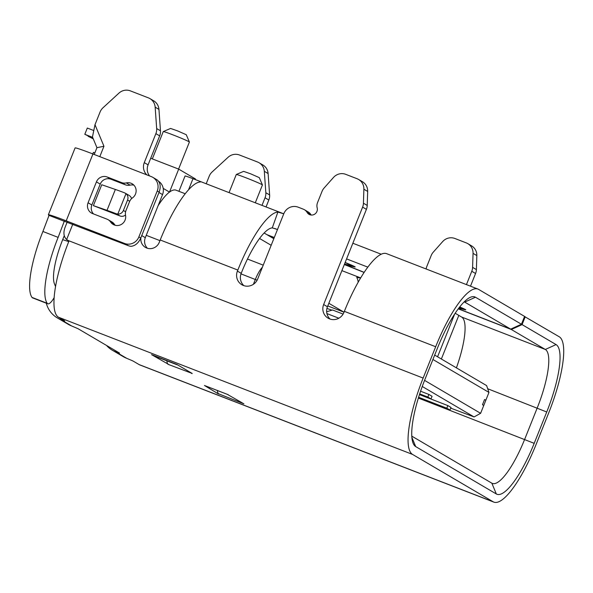 <?xml version="1.0" encoding="UTF-8"?>
<svg xmlns="http://www.w3.org/2000/svg" width="593" height="593" viewBox="0 0 593 593"><rect width="100%" height="100%" fill="white"/><g stroke="black" fill="none" stroke-linecap="round" stroke-linejoin="round"><path stroke-width="0.89" d="M54.163 297.634A16.893 4.344 -68.8 0 1 47.811 303.786A16.893 4.344 -68.8 0 1 47.648 303.705A16.893 4.344 -68.8 0 1 47.232 303.312A63.614 16.359 -68.8 0 1 58.129 237.378L64.34 221.07M47.811 303.786L32.593 297.886A16.893 4.344 -68.8 0 1 32.43 297.805A16.893 4.344 -68.8 0 1 32.015 297.419A63.614 16.359 -68.8 0 1 42.911 231.478L49.056 215.333A25.336 1.023 -158.2 0 1 48.367 214.777A25.336 1.023 -158.2 0 1 66.201 220.841L124.537 243.449A11.26 10.874 120.4 0 0 138.866 236.933L140.756 238.045L159.146 192.088C160.948 186.877 160.392 182.896 157.471 180.139A11.26 10.874 120.4 0 0 156.596 179.56L152.809 177.337A11.26 10.874 120.4 0 1 157.249 190.976L138.866 236.933M411.787 436.137L491.842 483.176A55.171 14.188 111.2 0 0 492.375 483.436A55.171 14.188 111.2 0 0 524.694 439.272L537.228 407.932A55.171 14.188 111.2 0 0 545.323 349.47L511.336 329.5L522.077 324.616L556.064 344.585A63.614 16.359 -68.8 0 1 546.731 411.994L534.197 443.334A63.614 16.359 -68.8 0 1 496.319 493.962L415.708 446.596A63.614 16.359 -68.8 0 1 413.099 443.186A63.614 16.359 -68.8 0 1 425.04 379.186L437.575 347.846A63.614 16.359 -68.8 0 1 469.952 297.486A63.614 16.359 -68.8 0 1 475.453 297.219L521.447 324.245L524.575 316.41L478.588 289.384A72.064 18.531 111.2 0 0 477.891 289.043L386.577 253.656A72.064 18.531 -68.8 0 0 344.363 311.347L343.947 312.392A11.26 10.874 120.4 0 1 329.619 318.908A11.26 10.874 120.4 0 1 328.092 318.167A11.26 10.874 120.4 0 1 323.652 304.528L362.612 207.12A11.26 10.874 -59.6 0 0 363.435 203.214L363.887 189.211A11.26 10.874 -59.6 0 0 358.624 179.479A11.26 10.874 -59.6 0 0 357.097 178.738L345.719 174.335A11.26 10.874 -59.6 0 0 333.503 177.44L324.134 187.981A11.26 10.874 -59.6 0 0 322.029 191.391L317.537 202.621A8.443 8.154 -59.6 0 0 317.181 207.913A5.633 5.433 120.4 0 1 307.152 212.472A8.443 8.154 -59.6 0 0 303.216 209.136L298.146 207.172A11.26 10.874 -59.6 0 0 283.817 213.688L257.703 278.969A11.26 10.874 120.4 0 1 243.382 285.485A11.26 10.874 120.4 0 1 241.855 284.751A11.26 10.874 120.4 0 1 237.415 271.105L237.83 270.067A72.064 18.531 111.2 0 1 277.887 212.049L283.765 213.821M188.552 189.775L192.984 178.701L199.189 181.043L200.716 181.851L200.271 181.969A72.064 18.531 -68.8 0 0 160.214 239.987L159.272 242.337A9.851 9.51 120.4 0 1 140.919 237.66M345.156 262.469A11.26 0.452 21.8 0 1 355.192 266.976A11.26 0.452 21.8 0 1 354.792 266.939L345.578 264.886L364.161 272.343M458.315 308.745L510.699 329.13L464.712 302.104A55.171 14.188 111.2 0 0 464.193 301.852M459.694 306.944A11.26 0.452 21.8 0 1 465.787 309.828A11.26 0.452 21.8 0 1 465.379 309.798L458.708 308.227M344.518 264.07L352.583 265.931L345.119 262.573M364.095 272.439L344.325 264.545M458.997 307.849L463.17 308.783L459.612 307.048M511.336 329.5L458.241 308.849M146.879 174.891A11.26 10.874 120.4 0 1 144.284 162.63L155.877 133.64A11.26 10.874 -59.6 0 0 156.671 128.562L155.158 107.163A11.26 10.874 -59.6 0 0 149.918 98.601A11.26 10.874 -59.6 0 0 148.391 97.86L130.334 90.862A11.26 10.874 -59.6 0 0 118.934 93.131L103.004 107.77A11.26 10.874 -59.6 0 0 100.076 112.018L94.999 124.7L103.953 146.263L99.802 156.648M72.798 224.154L66.646 239.535A11.26 10.874 -59.6 0 0 67.52 240.113A11.26 10.874 -59.6 0 0 69.047 240.854A72.064 18.531 111.2 0 0 58.485 317.211L64.733 320.917L60.768 319.568L71.694 325.987L78.031 328.7L119.541 353.087L115.731 351.864L126.657 358.291L132.995 360.996L139.088 364.576A72.064 18.531 111.2 0 0 139.792 364.917L493.88 502.138A72.064 18.531 111.2 0 0 536.094 444.446L548.629 413.106A72.064 18.531 111.2 0 0 559.199 336.75L524.538 316.521M477.891 289.043A72.064 18.531 111.2 0 0 435.677 346.735L423.143 378.075A72.064 18.531 111.2 0 0 412.572 454.431L493.183 501.797A72.064 18.531 111.2 0 0 493.88 502.138M115.361 189.449A22.519 0.912 21.8 0 1 124.597 192.851L125.99 193.659L117.822 214.08L116.243 213.747A22.519 0.912 -158.2 0 0 107.007 210.345L115.361 189.449L101.744 184.749L93.383 205.645L120.016 215.963A5.633 5.433 -59.6 0 0 125.494 215.029M131.572 198.648A5.633 5.433 -59.6 0 0 129.141 195.438L125.353 193.214M48.367 214.777L75.103 147.916A25.336 1.023 21.8 0 1 92.938 153.987L151.282 176.595A11.26 10.874 120.4 0 1 152.809 177.337M330.108 319.078A11.26 10.874 120.4 0 1 327.447 306.759L366.407 209.351A11.26 10.874 -59.6 0 0 367.223 205.437L367.675 191.443A11.26 10.874 -59.6 0 0 362.419 181.71L358.624 179.479M311.155 215.029A5.633 5.433 120.4 0 1 310.947 214.703A8.443 8.154 -59.6 0 0 308.152 211.916L304.357 209.692M243.871 285.663A11.26 10.874 120.4 0 1 241.203 273.336L241.625 272.291A55.171 14.188 111.2 0 1 272.291 227.875L277.887 212.049M277.494 229.498L272.291 227.875M367.808 267.132L346.586 258.904M381.203 254.219L352.85 243.234M168.056 364.08L151.549 354.636L176.907 364.465L192.147 373.427M176.751 364.628A19.702 5.07 111.2 0 0 176.944 364.725A19.702 5.07 111.2 0 0 177.5 364.814M190.375 372.382A19.702 5.07 111.2 0 0 190.953 372.975L192.065 373.627M167.967 364.287L190.953 372.975M166.907 360.833A19.702 5.07 111.2 0 0 168.13 364.132M153.928 355.785A19.702 5.07 111.2 0 0 154.113 355.874L176.944 364.725M218.587 393.782L243.871 403.818L227.289 394.33A19.702 5.07 111.2 0 0 227.482 394.419A19.702 5.07 111.2 0 0 228.031 394.508M218.506 393.989L204.459 385.48A19.702 5.07 111.2 0 0 204.652 385.576L227.482 394.419M217.446 390.535A19.702 5.07 111.2 0 0 218.661 393.826M240.914 402.084A19.702 5.07 111.2 0 0 241.492 402.677M521.447 324.245L510.699 329.13M266.946 234.665L274.285 237.511M192.984 178.701A11.26 0.452 -158.2 0 0 185.053 176.01L178.938 191.302M147.435 248.274A9.851 9.51 120.4 0 1 145.307 237.682L162.541 194.593A11.26 10.874 -59.6 0 0 158.546 181.228M149.584 175.936A11.26 10.874 120.4 0 1 148.072 164.854L159.665 135.864A11.26 10.874 -59.6 0 0 160.466 130.794L158.946 109.394A11.26 10.874 -59.6 0 0 153.706 100.825L149.918 98.601M94.22 154.484L96.941 147.679L92.464 136.894L94.999 124.7M66.646 239.535C63.733 236.777 63.177 232.797 64.978 227.586L67.202 222.019M262.002 205.386L265.034 197.788A11.26 10.874 -59.6 0 0 265.834 192.71L264.315 171.31A11.26 10.874 -59.6 0 0 259.074 162.749A11.26 10.874 -59.6 0 0 257.547 162.008L239.49 155.01A11.26 10.874 -59.6 0 0 228.097 157.278L212.168 171.918A11.26 10.874 -59.6 0 0 209.233 176.165L206.201 183.756M266.049 206.95L268.829 200.011A11.26 10.874 -59.6 0 0 269.63 194.941L268.11 173.541A11.26 10.874 -59.6 0 0 262.869 164.973L259.074 162.749M274.248 237.623L267.576 235.036M522.077 324.616L525.213 316.781M358.216 282.12A55.171 14.188 111.2 0 0 356.764 277.517L360.633 277.954M466.439 284.61L471.776 271.268A11.26 10.874 -59.6 0 0 472.599 267.361L473.051 253.359A11.26 10.874 -59.6 0 0 467.788 243.627A11.26 10.874 -59.6 0 0 466.261 242.893L454.883 238.482A11.26 10.874 -59.6 0 0 442.667 241.588L433.298 252.129A11.26 10.874 -59.6 0 0 431.193 255.539L426.701 266.768A8.443 8.154 -59.6 0 0 426.137 268.992M470.494 286.182L475.564 273.499A11.26 10.874 -59.6 0 0 476.387 269.585L476.839 255.59A11.26 10.874 -59.6 0 0 471.576 245.858L467.788 243.627M437.575 356.778L454.712 313.927M441.362 359.01L458.812 315.387M455.165 313.245L461.613 317.033A55.171 14.188 -68.8 0 1 456.417 367.853M71.694 325.987A25.336 24.461 120.4 0 1 68.262 324.327L57.336 317.907A25.336 24.461 -59.6 0 0 60.768 319.568L61.094 318.745M46.291 303.193A25.336 24.461 -59.6 0 0 57.336 317.907M126.657 358.291A25.336 24.461 120.4 0 1 123.225 356.623L112.292 350.204A25.336 24.461 -59.6 0 0 115.731 351.864L116.058 351.041M106.525 345.437A25.336 24.461 -59.6 0 0 112.292 350.204M64.533 221.382L49.308 215.481M140.756 238.045C138.458 243.1 135.204 245.858 131.001 246.325A11.26 10.874 120.4 0 1 128.333 245.68L64.274 221.233M106.97 219.143A8.443 8.154 120.4 0 1 110.654 222.079A8.443 8.154 -59.6 0 0 125.538 215.311A8.443 8.154 120.4 0 1 126.005 210.485L129.519 201.694A8.443 8.154 120.4 0 1 132.521 197.854A8.443 8.154 -59.6 0 0 126.316 182.911A8.443 8.154 120.4 0 1 121.587 182.585L107.177 176.996A8.443 8.154 -59.6 0 0 96.429 181.881L88.075 202.776A8.443 8.154 -59.6 0 0 92.552 213.562L106.97 219.143M108.111 219.699L111.899 221.923A8.443 8.154 120.4 0 1 114.442 224.31A8.443 8.154 -59.6 0 0 115.242 225.31M133.929 185.172A8.443 8.154 -59.6 0 0 130.112 185.135A8.443 8.154 120.4 0 1 125.382 184.808L110.965 179.227A8.443 8.154 -59.6 0 0 100.224 184.112L91.863 205A8.443 8.154 -59.6 0 0 93.553 213.947M107.007 210.345L93.383 205.645M117.822 214.08A5.633 5.433 -59.6 0 0 123.388 210.478L127.569 200.034A5.633 5.433 -59.6 0 0 125.99 193.659M96.941 147.679L103.953 146.263M418.443 397.836L449.961 410.052L451.006 407.443L447.848 405.582L419.466 394.59M449.961 410.052L446.803 408.199L447.848 405.582M446.803 408.199L418.614 397.273M419.51 394.456L431.015 398.919L432.06 396.302L428.902 394.449L420.585 391.224M431.015 398.919L427.857 397.058L428.902 394.449M427.857 397.058L419.688 393.9M328.833 303.275L344.022 312.2L327.773 305.936M434.676 355.081L486.616 385.598L488.966 392.418L485.83 400.253L484.57 399.512L482.48 404.73L484.57 399.512L485.83 400.253L483.747 405.479L482.48 404.73L483.747 405.479L480.612 413.314L474.081 416.938L450.732 408.14M163.283 131.572L170.591 128.444L177.685 130.934L186.261 134.715L189.397 142.016A14.076 0.571 -158.2 0 0 189.397 142.016A14.076 0.571 -158.2 0 0 189.011 141.727A14.076 0.571 -158.2 0 0 173.171 134.959A14.076 0.571 -158.2 0 0 163.283 131.572A14.076 0.571 -158.2 0 0 163.26 131.587L152.342 158.902M236.31 174.483L243.619 171.362L250.713 173.845L259.289 177.626L262.425 184.927A14.076 0.571 -158.2 0 0 262.425 184.927A14.076 0.571 -158.2 0 0 262.039 184.645A14.076 0.571 -158.2 0 0 246.199 177.87A14.076 0.571 -158.2 0 0 236.31 174.483A14.076 0.571 -158.2 0 0 236.288 174.498L229.046 192.614M424.566 380.372L480.612 413.314M488.966 392.418L432.92 359.484M326.921 308.412A14.076 0.571 -158.2 0 0 332.036 310.161M326.639 311.77L332.569 309.998L343.102 314.082M338.84 318.211L326.913 313.586M474.081 416.938L422.253 386.48M271.171 245.302L259.541 238.468M185.209 193.741L176.032 190.183A55.171 14.188 111.2 0 0 169.509 192.088L169.472 192.08A55.171 14.188 111.2 0 0 158.138 205.615M169.509 192.088L178.701 169.116L150.704 158.272M94.843 152.905L93.412 152.357L92.782 153.928M195.208 179.553L195.453 178.96L178.701 169.116M163.208 188.396L169.502 192.095M55.549 286.597L54.445 283.825A43.912 11.289 -68.8 0 1 62.688 239.646L64.259 235.71M264.115 233.005L273.81 238.705M253.404 284.299L255.346 279.444A16.893 4.344 -68.8 0 1 262.395 267.25M92.953 138.08L84.806 134.314L92.656 137.361M93.783 130.556L87.312 128.051L84.806 134.314M93.279 138.866L88.09 136.249L92.982 138.139M345.63 264.782L345.793 264.374M69.047 240.854L423.143 378.075M344.363 311.347L435.677 346.735M160.214 239.987L237.83 270.067M157.249 190.976L159.146 192.088M327.447 306.759L323.652 304.528M366.407 209.351L362.612 207.12M367.223 205.437L363.435 203.214M367.675 191.443L363.887 189.211M310.947 214.703L307.152 212.472M241.203 273.336L237.415 271.105M145.307 237.682L141.742 235.584M162.541 194.593L158.976 192.495M148.072 164.854L144.284 162.63M159.665 135.864L155.877 133.64M160.466 130.794L156.671 128.562M158.946 109.394L155.158 107.163M264.315 171.31L268.11 173.541M265.834 192.71L269.63 194.941M265.034 197.788L268.829 200.011M356.764 277.517L357.001 276.99M473.051 253.359L476.839 255.59M472.599 267.361L476.387 269.585M471.776 271.268L475.564 273.499M139.088 364.576L493.183 501.797M58.485 317.211L412.572 454.431M204.459 385.48L227.289 394.33M461.613 317.033L545.323 349.47L556.064 344.585M487.698 388.741L546.731 411.994M341.894 270.638L360.663 277.909M418.369 398.066L534.197 443.334M274.574 228.424L277.472 229.543M464.156 301.889L464.712 302.104L475.453 297.219M58.129 237.378L42.911 231.478M47.232 303.312L32.015 297.419M92.938 153.987L66.201 220.841M128.333 245.68L124.537 243.449M114.442 224.31L110.654 222.079M91.863 205L88.075 202.776M100.224 184.112L96.429 181.881M110.965 179.227L107.177 176.996M125.382 184.808L121.587 182.585M130.112 185.135L126.316 182.911M116.243 213.747L120.016 215.963M123.388 210.478L125.605 211.775M127.569 200.034L129.697 201.286M411.876 437.352L415.708 446.596M491.842 483.176L496.319 493.962M62.688 239.646L68.751 241.596M159.954 240.639L146.249 235.332M257.125 280.207L241.003 273.884M345.43 264.76L345.6 264.33M68.996 240.98L67.52 240.113M199.189 181.043L283.276 213.628M189.397 142.038L178.589 169.072M262.425 184.957L255.294 202.784M263.233 265.145L247.466 259.037"/></g></svg>
